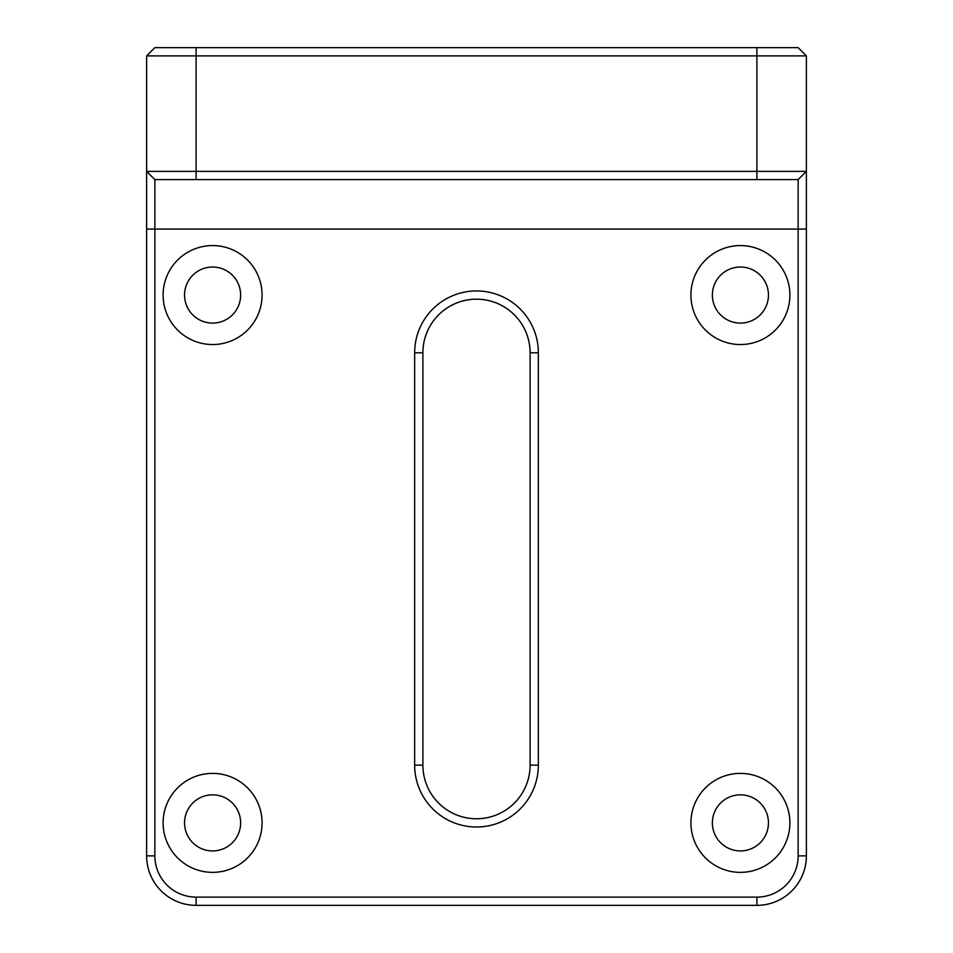 <?xml version="1.0" encoding="UTF-8"?>
<svg xmlns="http://www.w3.org/2000/svg" width="953" height="953" viewBox="0 0 953 953"><rect width="100%" height="100%" fill="white"/><g stroke="black" fill="none" stroke-linecap="round" stroke-linejoin="round"><path stroke-width="1.43" d="M789.894 822.88A49.485 49.485 0 0 0 740.41 773.395A49.485 49.485 0 0 0 690.925 822.88A49.485 49.485 0 0 0 740.41 872.364A49.485 49.485 0 0 0 789.894 822.88M768.452 822.88A28.042 28.042 0 0 0 740.41 794.838A28.042 28.042 0 0 0 712.367 822.88A28.042 28.042 0 0 0 740.41 850.922A28.042 28.042 0 0 0 768.452 822.88M262.075 822.88A49.485 49.485 0 0 0 212.59 773.395A49.485 49.485 0 0 0 163.106 822.88A49.485 49.485 0 0 0 212.59 872.364A49.485 49.485 0 0 0 262.075 822.88M240.632 822.88A28.042 28.042 0 0 0 212.59 794.838A28.042 28.042 0 0 0 184.548 822.88A28.042 28.042 0 0 0 212.59 850.922A28.042 28.042 0 0 0 240.632 822.88M789.894 295.061A49.485 49.485 0 0 0 740.41 245.576A49.485 49.485 0 0 0 690.925 295.061A49.485 49.485 0 0 0 740.41 344.545A49.485 49.485 0 0 0 789.894 295.061M768.452 295.061A28.042 28.042 0 0 0 740.41 267.019A28.042 28.042 0 0 0 712.367 295.061A28.042 28.042 0 0 0 740.41 323.103A28.042 28.042 0 0 0 768.452 295.061M262.075 295.061A49.485 49.485 0 0 0 212.59 245.576A49.485 49.485 0 0 0 163.106 295.061A49.485 49.485 0 0 0 212.59 344.545A49.485 49.485 0 0 0 262.075 295.061M240.632 295.061A28.042 28.042 0 0 0 212.59 267.019A28.042 28.042 0 0 0 184.548 295.061A28.042 28.042 0 0 0 212.59 323.103A28.042 28.042 0 0 0 240.632 295.061M154.862 47.65L798.137 47.65L806.381 55.893L806.381 855.865A49.485 49.485 0 0 1 756.896 905.35L196.104 905.35A49.485 49.485 0 0 1 146.619 855.865L146.619 55.893L154.862 47.65M154.862 179.605L146.619 171.361L806.381 171.361L798.137 179.605L154.862 179.605L154.862 855.865A41.241 41.241 0 0 0 196.104 897.107L756.896 897.107A41.241 41.241 0 0 0 798.137 855.865L798.137 179.605M806.381 55.893L146.619 55.893M414.65 765.152L414.65 352.789A61.85 61.85 0 0 1 476.5 290.939A61.85 61.85 0 0 1 538.35 352.789L538.35 765.152A61.85 61.85 0 0 1 476.5 827.001A61.85 61.85 0 0 1 414.65 765.152L422.894 765.152A53.606 53.606 0 0 0 476.5 818.758A53.606 53.606 0 0 0 530.106 765.152L530.106 352.789A53.606 53.606 0 0 0 476.5 299.182A53.606 53.606 0 0 0 422.894 352.789L422.894 765.152M196.104 47.65L196.104 179.605M756.896 179.605L756.896 47.65M806.381 229.089L146.619 229.089M196.104 905.35L196.104 897.107M756.896 897.107L756.896 905.35M798.137 855.865L806.381 855.865M146.619 855.865L154.862 855.865M530.106 765.152L538.35 765.152M530.106 352.789L538.35 352.789M414.65 352.789L422.894 352.789"/></g></svg>
